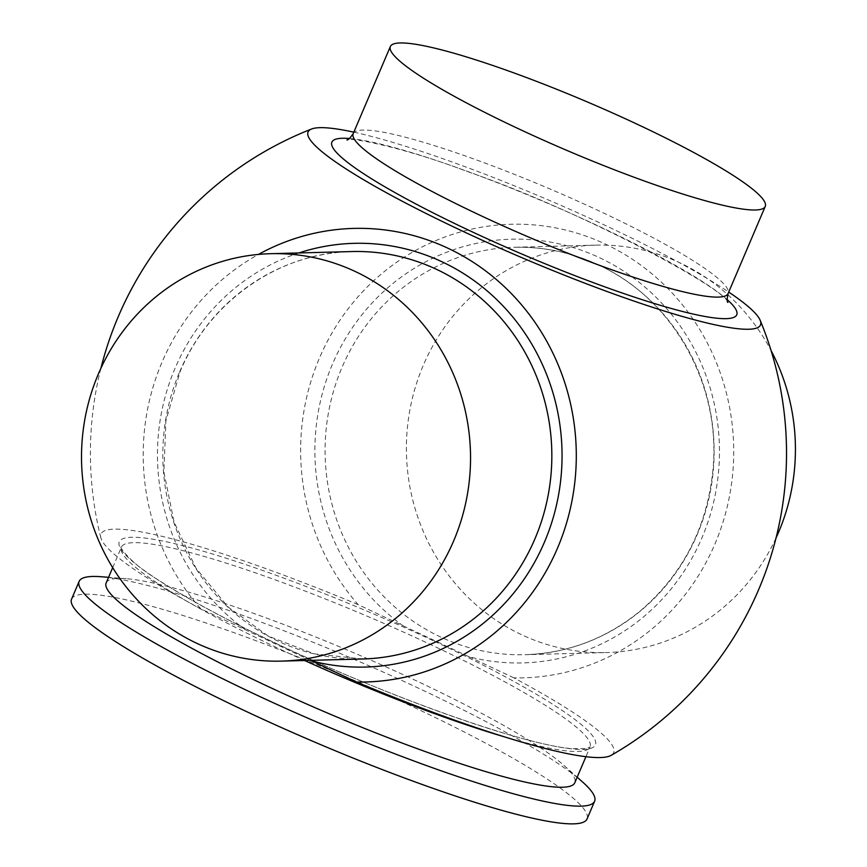 <?xml version="1.0" encoding="UTF-8"?>
<svg xmlns="http://www.w3.org/2000/svg" width="867" height="867" viewBox="0 0 867 867"><rect width="100%" height="100%" fill="white"/><g stroke="black" fill="none" stroke-linecap="round" stroke-linejoin="round"><path stroke-width="0.65" stroke-dasharray="4.33 3.25" d="M776.019 538.017A203.788 194.511 88.5 0 1 606.282 652.558A203.788 194.511 88.5 0 1 427.171 540.033A203.788 194.511 88.5 0 1 595.542 245.133A203.788 194.511 88.5 0 1 771.088 350.571M310.397 660.361L200.754 608.807A226.872 216.544 88.5 0 1 258.485 254.41M403.101 625.779L468.982 656.752A211.938 202.293 -91.5 0 0 708.545 520.254A211.938 202.293 -91.5 0 0 599.628 257.737A211.938 202.293 -91.5 0 0 340.568 347.244A211.938 202.293 -91.5 0 0 403.101 625.779L358.179 604.657A226.872 216.544 88.5 0 1 319.435 358.071A226.872 216.544 88.5 0 1 605.448 244.115A226.872 216.544 88.5 0 1 714.917 544.032A226.872 216.544 88.5 0 1 513.903 677.886A278.675 35.959 -156.9 0 1 611.072 755.385M106.175 582.906A254.735 32.87 -156.9 0 1 126.279 578.701A254.735 32.87 -156.9 0 1 416.442 680.844A254.735 32.87 -156.9 0 1 563.918 765.366A254.735 32.87 -156.9 0 1 574.788 782.782M101.244 576.739A280.204 36.165 -156.9 0 1 420.43 689.102A280.204 36.165 -156.9 0 1 582.657 782.077M71.582 599.086A280.204 36.165 -156.9 0 1 412.865 706.822A280.204 36.165 -156.9 0 1 587.057 818.957M200.754 608.807A278.675 35.959 -156.9 0 1 100.843 537.746A278.675 35.959 -156.9 0 1 358.179 604.657M353.823 132.163A245.935 31.732 -156.9 0 1 728.713 292.071M513.903 677.886L468.982 656.752M179.697 371.748A203.788 194.511 88.5 0 1 351.959 251.549C278.979 252.633 209.24 301.25 180.098 371.607L165.911 420.679L163.874 471.951L174.104 522.183L195.964 568.145L228.043 606.943L268.282 636.107L314.125 653.816L362.699 658.985A203.788 194.511 88.5 0 1 179.697 371.748M598.891 265.107A203.788 194.511 -91.5 0 0 514.239 247.268A203.788 194.511 -91.5 0 0 345.868 542.178A203.788 194.511 -91.5 0 0 440.328 636.866A203.788 194.511 -91.5 0 0 524.979 654.704A203.788 194.511 -91.5 0 0 710.398 491.188A203.788 194.511 -91.5 0 0 598.891 265.107M245.686 629.93A211.938 202.293 88.5 0 1 175.026 368.345A211.938 202.293 88.5 0 1 298.844 252.947M353.194 133.637A203.788 26.303 -156.9 0 1 601.405 211.992A203.788 26.303 -156.9 0 1 728.085 293.545M349.477 138.503A220.088 28.405 -156.9 0 1 599.921 226.731A220.088 28.405 -156.9 0 1 727.153 299.592M434.508 641.309A258.81 33.401 -156.9 0 1 582.917 749.413A258.81 33.401 -156.9 0 1 280.16 645.373A258.81 33.401 -156.9 0 1 131.751 537.28A258.81 33.401 -156.9 0 1 434.508 641.309M304.62 660.513A254.735 32.87 -156.9 0 1 279.792 649.069A254.735 32.87 -156.9 0 1 121.434 547.12A254.735 32.87 -156.9 0 1 431.701 645.059A254.735 32.87 -156.9 0 1 590.059 747.007A254.735 32.87 -156.9 0 1 504.063 736.733M595.542 245.133L514.239 247.268C543.598 246.586 571.721 252.514 598.598 265.053C672.467 298.465 720.791 383.962 713.118 468.072C707.656 526.204 683.467 573.759 640.529 610.736C606.553 638.546 568.037 653.198 524.979 654.704L606.282 652.558M727.922 302.42C726.806 289.697 581.584 210.952 468.18 171.839C406.038 148.127 350.94 136.943 346.898 139.89M112.688 567.647L121.434 547.12C118.205 544.498 127.904 561.816 158.065 579.806C188.074 599.249 228.823 621.119 280.312 645.406C390.388 697.632 524.611 745.024 571.591 748.622L585.539 748.698L590.059 747.007L585.919 756.696M126.279 578.701L108.559 577.314M563.918 765.366L577.173 777.2M100.908 368.237A348.068 348.068 0 0 0 100.843 537.746"/><path stroke-width="1.3" d="M452.78 542.937A203.788 194.511 88.5 0 1 281.396 661.12A203.788 194.511 88.5 0 1 99.271 371.889A203.788 194.511 88.5 0 1 270.656 253.695A203.788 194.511 88.5 0 1 452.78 542.937M771.088 350.571A203.788 194.511 88.5 0 1 774.654 357.659A203.788 194.511 88.5 0 1 776.019 538.017M258.485 254.41A226.872 216.544 88.5 0 1 570.313 402.754A226.872 216.544 88.5 0 1 356.489 682.026L310.397 660.361M517.035 128.078A203.788 26.303 -156.9 0 1 390.345 46.525A203.788 26.303 -156.9 0 1 588.119 102.284A203.788 26.303 -156.9 0 1 765.247 206.422A203.788 26.303 -156.9 0 1 601.503 164.708A203.788 26.303 -156.9 0 1 517.035 128.078M585.919 756.696L574.788 782.782A254.735 32.87 -156.9 0 1 264.533 684.843A254.735 32.87 -156.9 0 1 106.175 582.906L112.688 567.647M577.173 777.2L582.657 782.077A280.204 36.165 -156.9 0 1 594.621 801.238A280.204 36.165 -156.9 0 1 253.327 693.502A280.204 36.165 -156.9 0 1 79.135 581.367A280.204 36.165 -156.9 0 1 101.244 576.739L108.559 577.314M594.621 801.238L587.057 818.957A280.204 36.165 -156.9 0 1 245.762 711.222A280.204 36.165 -156.9 0 1 71.582 599.086L79.135 581.367M728.713 292.071A245.935 31.732 -156.9 0 1 760.196 320.324A348.068 348.068 0 0 1 611.072 755.385A278.675 35.959 -156.9 0 1 356.489 682.026M760.196 320.324A245.935 31.732 -156.9 0 1 460.962 230.394A245.935 31.732 -156.9 0 1 311.632 128.988A245.935 31.732 -156.9 0 1 353.823 132.163M270.656 253.695L351.959 251.549A203.788 194.511 88.5 0 1 534.95 538.786A203.788 194.511 88.5 0 1 534.083 540.791A203.788 194.511 88.5 0 1 362.699 658.985L281.396 661.12M298.844 252.947A211.938 202.293 88.5 0 1 561.946 448.803A211.938 202.293 88.5 0 1 311.556 660.903M765.247 206.422L728.085 293.545A203.788 26.303 -156.9 0 1 479.874 215.189A203.788 26.303 -156.9 0 1 353.194 133.637L390.345 46.525M727.153 299.592A220.088 28.405 -156.9 0 1 676.52 309.909A220.088 28.405 -156.9 0 1 468.668 230.189A220.088 28.405 -156.9 0 1 349.477 138.503M504.063 736.733A254.735 32.87 -156.9 0 1 304.62 660.513M728.085 293.545C726.979 299.137 726.925 302.095 727.922 302.42M346.898 139.89C347.873 140.356 349.975 138.265 353.194 133.637M311.632 128.988A348.068 348.068 0 0 0 100.908 368.237"/></g></svg>

